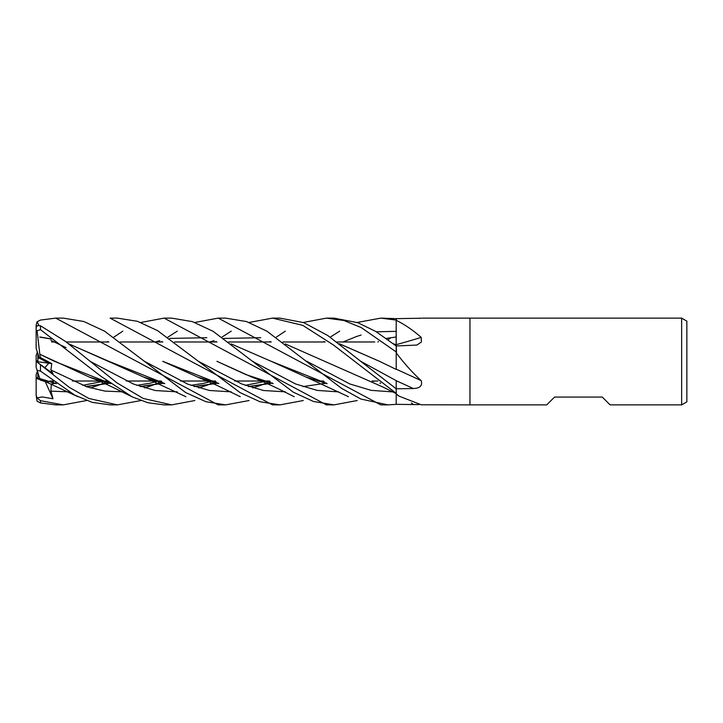 <?xml version="1.0" encoding="UTF-8"?>
<svg xmlns="http://www.w3.org/2000/svg" width="723" height="723" viewBox="0 0 723 723"><rect width="100%" height="100%" fill="white"/><g stroke="black" fill="none" stroke-linecap="round" stroke-linejoin="round"><path stroke-width="1.08" d="M419.168 404.618L396.204 404.347L396.204 380.66L396.204 388.811L396.204 380.66L360.678 361.265L327.781 335.526L303.75 322.648L279.946 318.12L272.526 318.12L302.783 325.359L333.475 345.016L396.204 393.357M339.575 343.895L379.458 361.301L396.204 369.399L396.204 351.965M396.168 344.862L396.204 320.099M396.159 345.928L396.159 344.826M393.502 343.904L396.204 344.844L396.159 341.979M377.885 381.021L371.965 381.021L377.885 381.021M323.488 381.021L317.686 381.021L323.488 381.021M269.543 381.021L263.534 381.021L269.543 381.021M263.181 381.021L234.677 381.021L263.181 381.021M215.373 381.021L209.58 381.021L215.373 381.021M209.263 381.021L180.578 381.021L209.263 381.021M161.102 381.021L155.192 381.021L161.102 381.021M154.83 381.021L126.245 381.021L154.83 381.021M107.176 381.021L101.193 381.021L107.176 381.021M100.868 381.021L72.336 381.021L100.868 381.021M52.833 381.021L50.104 381.021L52.833 381.021M51.586 341.979L54.487 341.979L51.586 341.979M66.236 341.979L108.884 341.979L66.236 341.979M120.262 341.979L162.82 341.979L120.262 341.979M174.641 341.979L216.99 341.979L174.641 341.979M228.567 341.979L271.27 341.979L228.567 341.979M282.792 341.979L325.178 341.979L282.792 341.979M337.008 341.979L374.749 341.979L337.008 341.979M40.271 357.46L37.885 358.581L37.885 353.303L39.069 358.021L48.793 363.199L44.826 367.727L48.793 363.199L51.794 363.597L40.271 357.46L39.783 354.198L54.424 361.31L110.547 383.497M37.406 371.261L36.15 374.659L36.15 378.391L40.127 379.647L37.885 378.988L37.885 372.743M681.644 404.88L610.067 404.88L602.259 397.072L554.541 397.072L546.733 404.88L469.95 404.88L469.95 318.12L681.644 318.12L686.85 321.129L686.85 401.871L681.644 404.88L681.644 318.12M422.096 318.12L469.95 318.12L469.95 404.88L421.22 404.781L399.006 396.132L396.204 393.791L396.204 388.811L360.678 361.265M421.22 318.219L396.204 318.653L380.768 318.12L396.204 320.072L396.204 318.653L396.538 320.497C404.392 324.302 412.616 329.923 421.22 337.37L421.401 342.024L416.873 345.061L396.204 345.974L375.788 331.459L357.786 322.684L334.017 318.12L326.444 318.12L343.886 320.497L361.193 327.546L396.204 351.938L396.204 345.965L396.538 353.276C404.392 363.651 412.616 372.779 421.22 380.66C422.603 385.684 419.964 388.305 413.294 388.531L396.204 388.811M421.708 404.835L421.075 404.772M419.168 318.382L421.075 318.228M399.006 396.132L396.204 394.098L396.204 404.347L396.204 394.035A719.719 677.126 -130.8 0 1 396.538 394.27M396.204 369.2A733.565 204.347 -164.5 0 1 421.22 380.66M396.204 366.923L396.204 353.122A719.719 200.497 -164.5 0 1 396.538 353.276M396.204 353.122L396.204 352.553M396.204 344.645A733.565 485.802 -160 0 0 421.22 337.37M396.204 338.96L396.204 320.587A719.719 476.629 -160 0 0 396.538 320.497M37.885 362.684L37.885 361.735L48.793 363.199L39.069 358.021L36.15 348.341L36.15 331.035L40.488 329.67L101.157 376.457L132.255 396.9L147.89 402.738L164.094 404.88L171.676 404.88L143.19 398.445L116.981 382.883L65.413 341.383L40.488 325.775L37.081 325.666L36.15 327.655L36.15 331.035M37.885 361.735L37.885 358.581M36.204 378.409L37.885 377.758M37.885 360.316L36.249 361.5L37.885 360.28M37.406 351.74L36.15 355.599L36.15 361.428L53.005 373.655L50.89 369.995L51.794 363.597M396.204 344.844L396.204 345.965M140.913 322.467L164.094 318.12L171.676 318.12L192.381 321.627L213.077 331.306L252.408 361.265L295.608 383.976L317.216 390.411L338.816 391.902M107.176 341.979L107.817 341.5M113.782 337.171L122.856 331.152M357.216 400.533L334.017 404.88L326.444 404.88L164.094 318.12M334.017 404.88L313.457 401.473L293.312 392.191L252.408 361.265M272.526 404.88L110.122 318.12L117.388 318.12L137.478 321.31L157.533 330.601L198.328 361.256L241.825 384.03L263.579 390.51L285.332 391.848L263.579 390.51L241.825 384.03L198.328 361.256L240.009 392.553L260 401.753L279.946 404.88L272.571 404.88M86.543 400.533L63.235 404.88L55.734 404.88L40.488 402.937L40.488 400.678L37.081 397.93L42.241 396.936L53.005 398.762L50.89 391.134L51.297 383.886M63.235 404.88L40.488 400.678M161.102 341.979L161.744 341.509M167.89 337.162L177.262 331.152M194.83 322.467L218.21 318.12L225.594 318.12L218.21 318.12L380.768 404.88L388.016 404.88L360.985 399.078L341.518 388.323L266.895 331.161L246.597 321.581L225.594 318.12M38.852 325.287L37.063 321.816L40.488 320.063L55.734 318.12L63.235 318.12L83.723 321.473L104.492 331.125L144.32 361.247L187.781 384.166L209.507 390.483L231.243 391.857M249.083 400.533L225.594 404.88L218.427 404.88M55.734 318.12L218.21 404.88L225.594 404.88L205.947 401.717L185.63 392.535L144.32 361.247M140.913 400.533L117.388 404.88L110.303 404.88M117.388 404.88L88.848 398.472L69.245 387.32L37.081 362.096M36.15 361.464L36.15 367.401L37.063 370.221L40.488 371.116L74.686 395.083L92.092 402.34L110.122 404.88M393.267 343.723L396.204 344.88M272.96 383.506L245.73 374.514L216.918 361.301L251.794 377.081L273.186 383.66M302.838 386.579L325.504 383.298M325.766 383.235L326.317 383.1M390.673 337.903L388.016 339.81M303.271 400.533L279.946 404.88M325.522 383.172L326.19 383.009M322.205 382.331L324.121 381.491L322.205 382.331M396.204 404.347L388.016 404.88M39.783 378.59L56.15 383.497M85.766 386.462L108.983 383.235M109.2 383.181L109.887 383.018M209.58 341.979L214.125 340.66M223.669 338.436L260.768 337.722M285.26 343.913L382.702 386.941L396.204 393.592M36.909 369.733L39.819 378.689L56.403 383.678M86.127 386.588L109.209 383.289M109.426 383.235L109.995 383.091M215.373 341.979L215.978 341.509M221.871 337.162L231.243 331.143M249.083 322.467L272.526 318.12M48.441 382.548L40.271 380.09L39.855 378.816M50.89 391.134L68.902 391.857L50.89 391.134M90.348 387.935L97.831 385.495L90.348 387.935M98.427 385.278L105.739 382.404L98.427 385.278M105.883 382.34L107.817 381.5L105.883 382.34M306.742 361.247L349.733 383.931L371.224 390.366L392.725 391.902L371.224 390.366L349.733 383.931L306.742 361.247M39.819 336.99L51.658 338.97M68.595 343.732L143.696 377.072L164.772 383.669M194.406 386.588L217.307 383.298M217.542 383.235L218.093 383.1M323.488 341.979L324.121 341.509M330.221 337.162L339.665 331.143M357.216 322.467L380.768 318.12M194.839 400.533L171.676 404.88M39.783 337.108L51.604 339.078M68.812 343.904L108.784 361.292L164.528 383.497M194.035 386.462L217.072 383.235M217.307 383.181L217.975 383.009M50.89 340.361L66.1 347.636L50.89 340.361M89.959 361.265L133.61 384.103L155.436 390.547L177.262 391.848L155.436 390.547L133.61 384.103L89.959 361.265M198.753 387.935L206.299 385.486L198.753 387.935M206.841 385.287L213.972 382.404L206.841 385.287M214.116 382.34L215.978 381.491L214.116 382.34M396.168 336.99L386.127 338.436M272.282 383.018L271.595 383.181M271.369 383.235L248.332 386.462M218.626 383.497L162.747 361.31L197.686 377.081L218.87 383.678M248.667 386.579L271.595 383.289M271.821 383.235L272.39 383.1M377.885 341.979L378.509 341.5M252.806 387.926L260.153 385.495M260.768 385.278L268.079 382.404M268.233 382.34L270.194 381.5M343.064 341.979L356.421 336.538M356.801 336.412L361.084 335.065M376.349 331.803L396.177 331.342M50.89 369.995L86.877 386.841L104.871 391.089L122.856 391.848M144.754 387.935L151.911 385.495M152.508 385.269L159.629 382.404M159.801 382.331L161.744 381.491M140.135 386.471L162.901 383.235M163.154 383.181L163.85 383.009M39.765 354.207L89.327 377.09L110.773 383.66M140.47 386.579L163.154 383.298M163.398 383.235L163.967 383.1M339.358 343.732L379.458 361.301M39.819 354.18L37.063 330.538M269.543 341.979L270.194 341.5M276.267 337.162L285.332 331.152M303.271 322.467L326.444 318.12M51.577 382.331L53.448 381.491M51.197 384.012L54.559 383.235M54.812 383.172L55.481 383.009M155.192 341.979L159.801 340.669M169.724 338.427L206.841 337.713M231.152 343.904L271.17 361.301L326.868 383.497M379.882 383.181L380.533 383.009M51.107 384.157L54.812 383.298M55.056 383.235L55.608 383.1M271.17 361.301L306.109 377.072L327.121 383.678M380.108 383.226L380.641 383.091M37.081 397.93L36.15 395.273L37.063 401.184L40.488 402.937M36.15 395.273L36.15 378.391M53.005 398.762L45.269 381.654M36.15 342.431L36.15 325.124L37.063 321.816M36.15 395.345L36.15 378.427M36.15 367.401L36.15 361.428M411.414 402.964A732.516 689.164 -130.8 0 1 413.294 404.401M396.204 380.714A732.516 204.058 -164.5 0 1 413.294 388.531M40.488 371.116L40.488 364.952M40.488 329.67L40.488 325.775M251.794 377.081C258.454 379.53 268.251 383.904 281.184 390.203L294.207 396.71M320.352 381.021L319.042 381.437M272.923 383.479L269.317 382.621M37.063 377.713L77.84 396.701M104.004 381.021L102.63 381.437M102.458 381.491L82.693 385.332M56.114 383.47L52.978 382.711M143.696 377.072L185.928 396.71M212.3 381.021L210.971 381.437M210.809 381.491L203.163 383.479L190.827 385.332M164.492 383.47L161.31 382.729M197.686 377.081L215.951 384.898L240.262 396.692M266.335 381.021L264.961 381.437M264.781 381.491L245.224 385.341M218.59 383.47L215.156 382.621M157.903 381.021L156.575 381.437M156.385 381.491L149.95 383.244L136.909 385.341M110.52 383.479L106.95 382.621M89.327 377.09C96.484 379.72 105.305 383.615 115.77 388.766L131.857 396.701M374.749 381.021L373.384 381.437M326.832 383.47L323.777 382.747M306.109 377.072L348.468 396.701"/></g></svg>
